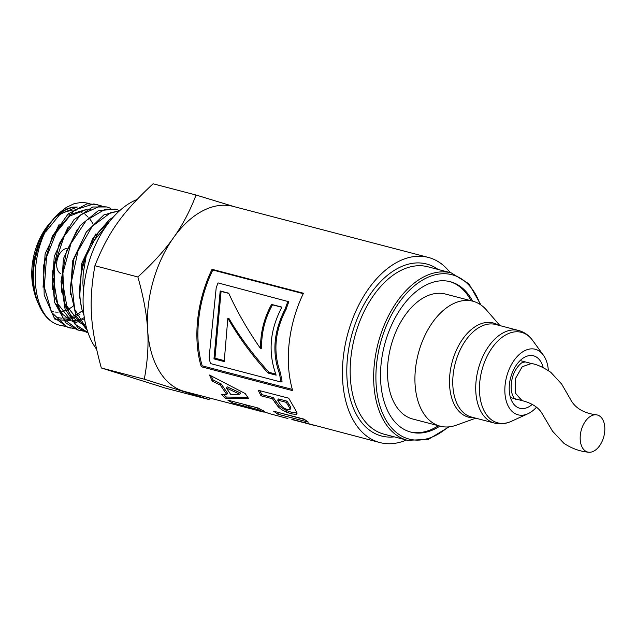 <?xml version="1.0" encoding="UTF-8"?>
<svg xmlns="http://www.w3.org/2000/svg" width="636" height="636" viewBox="0 0 636 636"><rect width="100%" height="100%" fill="white"/><g stroke="black" fill="none" stroke-linecap="round" stroke-linejoin="round"><path stroke-width="0.95" d="M65.269 326.363L60.126 325.322C26.927 317.96 27.356 241.457 59.013 213.124L66.192 207.479L74.277 203.615L82.322 202.28L89.891 203.536M59.013 213.116A63.195 38.701 104.7 0 0 54.919 217.377A63.195 38.701 104.7 0 0 34.885 260.418M54.919 217.377L47.859 226.44L42.994 235.097L37.89 248.088L34.877 260.418C29.423 290.557 40.028 319.773 58.814 324.988L60.388 325.425M74.428 328.756L66.955 326.88L51.643 312.419L44.321 287.186L46.547 257.087L57.63 229.159L74.786 209.936L93.81 203.91L101.649 205.969M60.738 325.505L64.649 326.085M97.825 204.577L87.053 203.814L68.092 213.966L52.311 236.29L43.598 265.578L44.178 294.969L54.076 317.595L67.957 327.373L69.555 327.818M83.578 331.157L78.419 330.116L63.083 318.413L54.116 294.778L54.569 265.053L64.18 236.195L80.51 214.968L99.542 206.31L106.975 206.978L110.791 208.362M106.975 206.97L92.689 207.002L73.975 219.666L59.235 243.731L52.128 273.575L54.481 302.211L65.913 322.945L77.107 329.766M86.361 332.191L88.007 332.644L74.778 324.01L64.228 302.156L62.908 273.051L70.962 243.501L86.321 220.422L105.202 209.212L116.118 209.371L119.687 210.635M77.179 329.782L79.572 330.442M115.203 209.125L98.302 210.691L79.993 225.756L66.422 251.363L60.977 281.525L65.095 309.175L77.982 327.858L86.258 332.151M86.957 329.384L74.666 309.287L71.574 281.033L77.997 251.021L92.252 226.289L110.823 212.615L119.234 211.041M119.584 210.731L103.93 214.857L86.17 232.212L73.895 259.154L70.159 289.388L76.01 315.838L87.243 330.33M109.138 222.051L105.322 224.524M95.71 234.04L81.71 263.423L79.627 296.734M106.713 225.295L91.401 243.811M86.496 231.735L72.536 261.142L70.493 294.436M72.695 321.434L76.972 322.698L72.329 320.934M77.353 229.342L63.369 258.804L61.358 292.163M65.413 306.536L71.804 316.712L80.295 323.16M81.845 323.827L83.284 324.328M62.336 280.516L66.804 306.075L79.723 322.349M81.487 323.334L85.089 324.789M66.859 320.035L70.699 320.56M72.083 320.592L75.676 320.321M76.67 320.154L78.125 319.844M79.095 319.598L80.883 319.034M81.957 318.644L84.334 317.618M68.251 226.885L54.235 256.364L52.208 289.754M56.286 304.207L62.686 314.343L71.16 320.783M67.821 320.313L71.272 320.942M72.536 321.037L76.479 320.918M77.457 320.79L78.578 320.6M79.564 320.393L81.631 319.844M82.696 319.503L84.524 318.811M53.193 278.123L57.661 303.674L70.572 319.948M57.677 317.634L61.565 318.167M62.94 318.207L66.526 317.928M67.527 317.762L68.974 317.451M69.944 317.197L71.741 316.641M72.806 316.251L75.636 315.011M76.59 314.526L77.282 314.152M78.411 313.5L82.362 310.829M89.97 209.578L88.968 209.347M87.458 209.101L68.744 214.944M59.148 224.436L45.108 253.875L43.049 287.257M91.767 210.063L88.65 209.506M86.838 209.419L69.737 216.025L54.728 234.398M472.604 301.146A77.743 47.613 104.7 0 0 450.288 281.708A77.743 47.613 104.7 0 0 384.852 343.758A77.743 47.613 104.7 0 0 409.592 431.749A77.743 47.613 104.7 0 0 410.951 432.138A77.743 47.613 104.7 0 0 439.921 426.12M450.201 272.621A95.686 58.599 104.7 0 0 428.306 257.413A95.686 58.599 104.7 0 0 347.765 333.789A95.686 58.599 104.7 0 0 378.205 442.076A95.686 58.599 104.7 0 0 379.883 442.561A95.686 58.599 104.7 0 0 406.428 440.025M410.196 431.931A77.743 47.613 104.7 0 0 438.395 425.723M471.077 300.749A77.743 47.613 104.7 0 0 449.525 281.525M291.86 419.522L301.353 422.026L291.86 419.522L291.996 419.029M300.279 421.191L300.136 421.684M305.32 422.829L301.353 422.026M305.264 423.027L313.246 425.134L305.264 423.027L305.399 422.527M312.149 424.292L312.006 424.784M315.853 425.715L313.246 425.134M291.916 419.315L379.883 442.561M249.05 406.531L244.192 404.353M232.697 401.403L232.172 402.842L227.855 400.139L258.288 408.066L265.315 412.12L268.988 413.527L287.917 418.512M244.176 404.393L243.652 405.84L232.172 402.842M251.975 408.71L250.338 408.638L243.652 405.84M255.815 410.045L184.814 391.545A95.686 58.599 -75.3 0 1 183.136 391.068A95.686 58.599 -75.3 0 1 147.624 329.798A95.686 58.599 -75.3 0 1 173.509 237.713A95.686 58.599 -75.3 0 1 233.229 206.406L428.306 257.413M266.031 412.422L263.447 411.778M262.97 410.983L262.732 411.81L257.453 409.441L248.819 407.183L255.418 409.942L263.28 412.056M249.344 405.736L248.819 407.183M257.978 407.986L257.453 409.441M281.867 307.275L272.502 304.827C265.053 318.072 261.404 332.541 261.563 348.234L260.537 348.568C260.386 332.612 264.075 317.889 271.604 304.413L281.955 307.116C269.799 329.885 267.867 352.567 276.151 375.161L268.074 373.046C252.23 355.627 238.818 337.358 227.839 318.239L224.206 361.574L213.966 358.895L220.191 290.962L228.706 293.188C237.013 311.553 247.627 330.005 260.537 348.568M228.801 293.403L221.09 291.383L214.96 358.179L213.966 358.895M224.262 360.612L214.96 358.179M275.754 374.079L269.076 372.33C253.271 355.142 239.852 337.12 228.833 318.262L227.839 318.239M272.502 304.827L271.604 304.413M221.09 291.383L220.191 290.962M269.076 372.33L268.074 373.046M297.131 413.002L292.274 412.541L286.939 410.697L282.4 408.28L279.125 405.744L273.329 397.603L261.841 394.63L259.822 390.695M290.644 407L287.146 401.189L278.504 398.947L277.654 400.108L279.307 402.922L282.36 406.825L284.936 408.614L287.695 409.727L289.881 409.743L290.819 408.256L290.644 407L289.857 408.264L286.295 402.35L277.654 400.108M261.841 394.63L260.991 395.791L258.248 390.289L288.696 398.176L296.797 412.192L296.416 414.362L291.582 413.917L286.24 412.064L281.669 409.616L278.361 407.04L272.478 398.772L260.991 395.791M273.329 397.603L272.478 398.772M279.125 405.744L278.361 407.04M297.012 413.853L296.416 414.362L297.107 413.05M289.881 409.743L289.857 408.264M287.146 401.189L286.295 402.35M292.337 389.399L202.224 365.835A94.088 57.63 -75.3 0 1 212.806 270.022L303.253 293.681M281.104 382.045L282.082 381.234A94.088 57.63 -75.3 0 1 280.563 373.125C272.884 352.424 274.744 331.125 286.144 309.247A94.088 57.63 -75.3 0 1 288.839 301.734L218.037 282.909A95.686 58.599 104.7 0 0 216.192 287.893L209.141 357.17A95.686 58.599 104.7 0 0 210.397 363.554L281.104 382.045A95.686 58.599 -75.3 0 1 279.554 373.801C271.826 352.765 273.719 331.118 285.246 308.85A95.686 58.599 -75.3 0 1 287.989 301.202M303.475 293.228A95.686 58.599 104.7 0 0 292.711 390.655L201.27 366.741A95.686 58.599 -75.3 0 1 212.034 269.314L303.475 293.228M212.806 270.022L212.034 269.314M202.224 365.835L201.27 366.741M286.144 309.247L285.246 308.85M280.563 373.125L279.554 373.801M247.738 397.365L226.321 397.039L225.669 398.454L221.439 394.479L226.766 394.503L227.505 393.183L221.145 383.921L213.076 379.97L211.216 375.995M226.321 397.039L223.498 394.495M239.74 394.248L240.543 393.008L227.171 386.823L226.337 388.008L230.757 394.447L239.74 394.248L226.337 388.008M213.076 379.97L212.209 381.099L209.475 375.033L245.202 393.557L248.66 398.597L225.669 398.454M221.145 383.921L220.295 385.082L212.209 381.099M226.766 394.503L220.295 385.082M304.58 419.537L277.725 412.279M278.425 412.716L277.853 414.187L273.647 411.214L304.08 419.14L308.277 422.121L277.853 414.187M210.309 398.216L208.902 399.503L144.3 379.207C147.592 361.463 148.705 344.998 147.624 329.798C146.797 314.669 143.553 297.06 137.877 276.97C153.133 262.986 165.01 249.892 173.509 237.713C182.27 225.589 189.79 211.367 196.071 195.029L234.072 206.62M196.071 195.029L153.085 183.788C122.033 212.822 108.343 232.092 94.899 265.729C88.547 302.521 90.058 326.57 101.315 367.966L165.924 388.262L208.902 399.503M110.887 219.857L98.334 232.538L86.194 256.022L83.181 273.631L82.879 282.853L83.443 291.352M84.016 315.432L81.98 309.573A63.195 38.701 -75.3 0 1 86.202 256.022M33.859 290.676L33.048 286.828A51.826 31.744 -75.3 0 1 49.624 223.419L51.739 221.01A56.366 34.519 104.7 0 0 38.112 244.375L33.756 260.331L32.364 276.175L33.788 290.358L35.64 297.25L38.224 303.467M57.852 215.946A51.826 31.744 -75.3 0 1 72.099 210.595M73.895 210.572A51.826 31.744 -75.3 0 1 76.089 210.77M78.093 211.16A51.826 31.744 -75.3 0 1 81.853 212.543M82.895 213.084A51.826 31.744 -75.3 0 1 83.96 213.72M85.097 214.499A51.826 31.744 -75.3 0 1 88.158 217.178M90.042 219.356A51.826 31.744 -75.3 0 1 92.912 223.769M72.663 306.568A51.826 31.744 -75.3 0 1 68.267 309.239M67.019 309.843A51.826 31.744 -75.3 0 1 66.605 310.026M65.58 310.447A51.826 31.744 -75.3 0 1 61.923 311.568M60.635 311.823A51.826 31.744 -75.3 0 1 59.323 312.006M58.226 312.093A51.826 31.744 -75.3 0 1 54.982 312.022M53.4 311.799A51.826 31.744 -75.3 0 1 51.111 311.227M55.809 216.558L61.008 212.138L67.448 208.56L72.782 207.113L77.298 207.026A56.366 34.519 104.7 0 0 54.728 217.846M52.573 220.08A56.366 34.519 104.7 0 0 51.739 221.01M54.37 318.898L55.523 319.264M56.85 319.606L63.385 320.17M64.363 320.107L66.176 319.876M66.303 319.86L68.601 319.375M69.372 319.169L69.936 319.01M70.85 318.716L72.957 317.928M73.911 317.515L76.264 316.362M77.179 315.861L78.053 315.353M79.118 314.685L80.056 314.065M94.899 265.729L137.877 276.97M101.315 367.966L144.3 379.207M38.112 244.375L33.565 264.743L33.891 284.777M77.298 207.026L60.444 213.744L45.665 231.862M113.16 217.21L109.591 219.492L92.538 238.993L81.654 267.064L79.667 297.123L81.941 309.438M137.01 199.505A85.717 52.502 104.7 0 0 87.816 266.094A85.717 52.502 104.7 0 0 96.553 349.196M66.685 248.477A13.157 8.061 104.7 0 0 57.192 259.893A13.157 8.061 104.7 0 0 60.841 273.711M536.458 407.231A33.891 20.757 -75.3 0 1 527.983 413.718A33.891 20.757 -75.3 0 1 505.215 383.977A33.891 20.757 -75.3 0 1 535.838 349.426A33.891 20.757 -75.3 0 1 543.319 355.071A33.891 20.757 -75.3 0 1 548.375 370.589M475.76 418.186L456.298 425.19A64.586 39.559 -75.3 0 1 440.199 426.192A64.586 39.559 -75.3 0 1 418.273 353.695A64.586 39.559 -75.3 0 1 472.882 301.218A64.586 39.559 -75.3 0 1 474.011 301.544A64.586 39.559 -75.3 0 1 486.429 309.971L499.968 325.608M440.199 426.192L412.756 419.013A64.586 39.559 -75.3 0 1 390.83 346.517A64.586 39.559 -75.3 0 1 445.438 294.039L472.882 301.218M588.61 452.212C579.905 451.449 571.653 448.467 563.854 443.26L552.533 431.208L541.61 412.756C538 407.08 531.473 403.033 522.021 400.608L515.184 392.865L515.478 378.531L522.164 366.781L531.338 363.49C536.887 364.364 543.39 367.314 550.848 372.346L561.628 384.017L570.055 398.589C574.634 407.795 583.411 413.201 596.385 414.815A19.136 11.718 104.7 0 0 581.312 430A19.136 11.718 104.7 0 0 588.61 452.212A19.136 11.718 104.7 0 0 604.2 434.937A19.136 11.718 104.7 0 0 596.385 414.815M448.157 426.931A84.922 52.009 -75.3 0 1 389.924 425.874A84.922 52.009 -75.3 0 1 380.964 341.325A84.922 52.009 -75.3 0 1 430.508 276.239A84.922 52.009 -75.3 0 1 480.18 304.469M480.943 304.978L468.963 283.855L451.29 272.908A86.512 52.987 104.7 0 0 378.817 340.713A86.512 52.987 104.7 0 0 405.999 439.873A86.512 52.987 104.7 0 0 407.517 440.311L428.282 439.412L449.072 426.859M451.29 272.908L427.813 266.77A86.512 52.987 104.7 0 0 355.333 334.576A86.512 52.987 104.7 0 0 382.522 433.728A86.512 52.987 104.7 0 0 384.033 434.165L407.517 440.311M438.125 269.465A88.905 54.45 104.7 0 0 352.106 333.661A88.905 54.45 104.7 0 0 394.344 436.86M247.078 405.752L246.585 407.263M260.037 409.266L259.615 410.522M275.285 400.879L274.466 402.095M282.4 408.28L281.669 409.616M286.939 410.697L286.24 412.064M292.274 412.541L291.582 413.917M288.577 403.629L287.75 404.838M532.253 404.409A27.11 16.608 -75.3 0 1 513.665 404.043A27.11 16.608 -75.3 0 1 510.819 377.061A27.11 16.608 -75.3 0 1 527.586 355.969A27.11 16.608 -75.3 0 1 543.2 367.632M527.983 413.718L511.416 421.294A46.778 28.644 -75.3 0 1 482.247 368.991A46.778 28.644 -75.3 0 1 522.251 332.564A46.778 28.644 -75.3 0 1 532.578 340.347L543.319 355.071M511.416 421.294C505.787 423.878 500.127 424.466 494.45 423.067A47.843 29.304 -75.3 0 1 478.574 367.998A47.843 29.304 -75.3 0 1 518.658 330.497A47.843 29.304 -75.3 0 1 519.493 330.736M494.45 423.067L471.491 417.065A47.843 29.304 -75.3 0 1 455.615 361.987A47.843 29.304 -75.3 0 1 495.698 324.495L518.658 330.497C524.295 332.056 528.937 335.339 532.578 340.347M474.098 417.749A48.686 29.82 -75.3 0 1 452.395 361.121A48.686 29.82 -75.3 0 1 494.037 323.207A48.686 29.82 -75.3 0 1 498.306 325.179M515.732 398.963C515.812 400.561 508.331 394.312 512.393 377.625C515.16 367.242 522.482 361.805 522.856 362.353L525.415 361.932A19.136 11.718 -75.3 0 1 525.749 362.027M531.489 363.53L522.236 366.694L515.478 378.531L515.152 392.802L521.814 400.553M59.967 325.314L61.279 325.656M69.109 327.707L70.421 328.049M114.806 209.021L116.118 209.363M263.789 410.53L263.368 412.064M531.426 363.506L520.129 360.556M521.83 400.561L510.446 397.58"/></g></svg>
